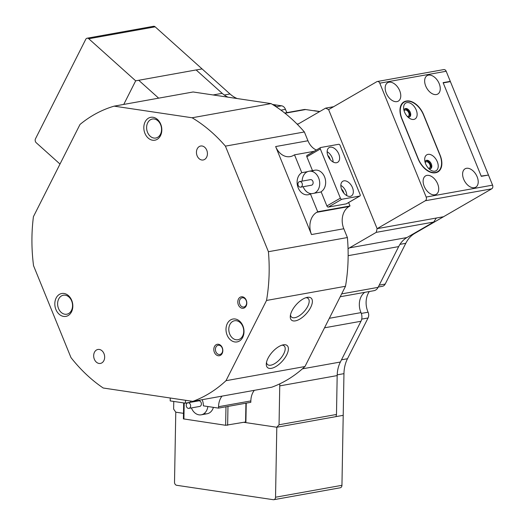 <?xml version="1.0" encoding="UTF-8"?>
<svg xmlns="http://www.w3.org/2000/svg" width="526" height="526" viewBox="0 0 526 526"><rect width="100%" height="100%" fill="white"/><g stroke="black" fill="none" stroke-linecap="round" stroke-linejoin="round"><path stroke-width="0.79" d="M361.323 313.417L368.088 312.207A5.674 4.346 79.8 0 1 368.7 315.265A5.674 4.346 79.8 0 1 368.062 317.974L361.71 319.118M379.213 285.138L385.19 284.066L405.776 243.308A31.205 23.907 79.8 0 1 414.823 233.36L491.705 188.841L425.297 200.754A2.834 2.176 -100.2 0 0 426.172 197.053L379.779 83.18A2.834 2.176 -100.2 0 0 377.346 81.504A2.834 2.176 -100.2 0 0 376.794 81.708L328.612 109.605L377.116 228.659L425.297 200.754M276.485 106.732L281.627 105.811L272.468 104.444M237.16 98.546A31.205 23.907 79.8 0 1 230.02 93.976L155.163 26.833L88.756 38.746A2.834 2.176 -100.2 0 0 87.112 38.214A2.834 2.176 -100.2 0 0 85.738 39.325L35.492 138.785A2.834 2.176 -100.2 0 0 36.228 142.73L59.997 164.053M281.627 105.811A5.674 4.346 79.8 0 1 285.447 109.355L280.95 110.164M286.979 112.61A18.436 14.123 79.8 0 1 285.447 109.355M313.588 110.723A5.674 4.346 79.8 0 1 314.574 110.723L314.14 110.802M319.808 111.505L314.574 110.723M488.358 174.783L450.401 81.615L443.221 82.904L481.178 176.072L487.661 175.191M385.19 284.066A5.674 4.346 79.8 0 1 382.441 286.289L378.26 287.038M368.088 312.207A18.436 14.123 79.8 0 1 369.324 291.522M173.764 401.443L173.626 409.05L175.776 412.18L183.489 413.331L175.776 412.18L174.514 482.158A2.834 2.176 -100.2 0 0 176.657 485.288L273.29 499.7A2.834 2.176 -100.2 0 0 273.842 499.693A2.834 2.176 -100.2 0 0 275.539 497.228L276.801 427.243L244.005 422.352L276.801 427.243L343.208 415.33L343.958 373.651A31.205 23.907 79.8 0 1 347.476 358.739L368.062 317.974M340.217 296.743L373.966 290.687A8.508 6.522 -100.2 0 0 378.095 287.36L398.682 246.602A28.365 21.73 79.8 0 1 406.907 237.555L433.674 222.057L376.241 232.36L377.116 228.659L443.523 216.738L377.116 228.659L328.612 109.605L325.633 108.132L333.635 106.699M196.159 69.978L202.076 68.913L196.159 69.978M307.618 171.64L301.779 172.686A11.631 8.909 -100.2 0 0 298.413 176.394A11.631 8.909 -100.2 0 0 298.814 189.176A11.631 8.909 -100.2 0 0 308.157 194.745A11.631 8.909 -100.2 0 0 310.425 193.91L317.704 211.768L350.007 205.968L349.047 206.527A17.023 13.038 -100.2 0 0 343.807 228.751L347.39 237.542L268.418 251.711A153.184 117.344 79.8 0 1 266.531 300.451L225.996 380.692L304.968 366.523A153.184 117.344 79.8 0 1 279.852 383.802A28.365 21.73 -100.2 0 0 279.747 385.893L279.05 424.771L276.801 427.243L343.208 415.33L341.946 485.314A2.834 2.176 79.8 0 1 340.25 487.78L273.842 499.693M428.46 168.261A3.544 2.196 59.9 0 0 428.927 168.241A3.544 2.196 59.9 0 0 429.387 168.077A3.544 2.196 59.9 0 0 429.696 164.25A3.544 2.196 59.9 0 0 426.29 161.771A3.544 2.196 59.9 0 0 425.836 161.936A3.544 2.196 59.9 0 0 425.212 162.652M466.457 168.3A10.638 6.588 59.9 0 0 465.083 168.8A10.638 6.588 59.9 0 0 464.156 180.273A10.638 6.588 59.9 0 0 474.367 187.71A10.638 6.588 59.9 0 0 475.741 187.21A10.638 6.588 59.9 0 0 476.668 175.737A10.638 6.588 59.9 0 0 466.457 168.3M426.974 175.388A10.638 6.588 59.9 0 0 425.593 175.881A10.638 6.588 59.9 0 0 424.673 187.361A10.638 6.588 59.9 0 0 434.877 194.798A10.638 6.588 59.9 0 0 436.258 194.298A10.638 6.588 59.9 0 0 437.178 182.824A10.638 6.588 59.9 0 0 426.974 175.388M407.374 116.496A3.544 2.196 59.9 0 0 407.841 116.483A3.544 2.196 59.9 0 0 408.301 116.312A3.544 2.196 59.9 0 0 408.61 112.492A3.544 2.196 59.9 0 0 405.204 110.013A3.544 2.196 59.9 0 0 404.744 110.177A3.544 2.196 59.9 0 0 404.126 110.887M428.499 75.133A10.638 6.588 59.9 0 0 427.125 75.632A10.638 6.588 59.9 0 0 426.198 87.106A10.638 6.588 59.9 0 0 436.409 94.542A10.638 6.588 59.9 0 0 437.783 94.042A10.638 6.588 59.9 0 0 438.71 82.569A10.638 6.588 59.9 0 0 428.499 75.133M389.016 82.214A10.638 6.588 59.9 0 0 387.636 82.713A10.638 6.588 59.9 0 0 386.715 94.187A10.638 6.588 59.9 0 0 396.92 101.623A10.638 6.588 59.9 0 0 398.3 101.124A10.638 6.588 59.9 0 0 399.221 89.65A10.638 6.588 59.9 0 0 389.016 82.214M426.172 197.053L492.573 185.139L488.463 175.046L481.283 176.335L443.116 82.641L450.295 81.359L446.186 71.26L379.779 83.18M435.344 172.771L435.706 172.706A17.023 10.54 59.9 0 0 437.908 171.91A17.023 10.54 59.9 0 0 440.144 155.249L423.594 114.615A17.023 10.54 59.9 0 0 406.499 101.018L406.138 101.084A17.023 10.54 59.9 0 0 403.935 101.88A17.023 10.54 59.9 0 0 401.693 118.541L418.249 159.174A17.023 10.54 59.9 0 0 435.344 172.771M492.573 185.139A2.834 2.176 79.8 0 1 491.705 188.841M377.346 81.504L443.753 69.59A2.834 2.176 79.8 0 1 446.186 71.26M449.598 81.76L450.295 81.359M87.112 38.214L153.52 26.3A2.834 2.176 79.8 0 1 155.163 26.833M227.988 97.178A28.365 21.73 79.8 0 1 222.189 93.332L196.126 69.945L135.675 80.833L88.756 38.746M135.675 80.833L123.755 104.424L135.675 80.833M428.039 154.361A9.218 5.714 59.9 0 0 424.725 160.134A9.218 5.714 59.9 0 0 430.406 169.937A9.218 5.714 59.9 0 0 434.89 171.187A9.218 5.714 59.9 0 0 437.297 161.732A9.218 5.714 59.9 0 0 428.039 154.361M428.933 168.734A4.681 2.9 59.9 0 0 430.123 168.833A4.681 2.9 59.9 0 0 430.728 168.609A4.681 2.9 59.9 0 0 431.136 163.566A4.681 2.9 59.9 0 0 426.639 160.292A4.681 2.9 59.9 0 0 426.034 160.509A4.681 2.9 59.9 0 0 425.034 162.008M430.314 168.787A4.681 2.9 59.9 0 0 430.196 163.691A4.681 2.9 59.9 0 0 425.869 160.739A4.681 2.9 59.9 0 0 425.679 160.785M406.953 102.603A9.218 5.714 59.9 0 0 403.639 108.369A9.218 5.714 59.9 0 0 409.313 118.172A9.218 5.714 59.9 0 0 413.804 119.428A9.218 5.714 59.9 0 0 416.211 109.967A9.218 5.714 59.9 0 0 406.953 102.603M407.847 116.976A4.681 2.9 59.9 0 0 409.031 117.068A4.681 2.9 59.9 0 0 409.642 116.851A4.681 2.9 59.9 0 0 410.043 111.801A4.681 2.9 59.9 0 0 405.553 108.527A4.681 2.9 59.9 0 0 404.948 108.751A4.681 2.9 59.9 0 0 403.948 110.243M409.228 117.028A4.681 2.9 59.9 0 0 409.11 111.926A4.681 2.9 59.9 0 0 404.783 108.974A4.681 2.9 59.9 0 0 404.593 109.02M406.42 101.308A17.023 10.54 59.9 0 0 404.218 102.11A17.023 10.54 59.9 0 0 401.982 118.771L418.321 158.885A17.023 10.54 59.9 0 0 437.619 171.68A17.023 10.54 59.9 0 0 439.861 155.019L423.515 114.905A17.023 10.54 59.9 0 0 406.42 101.308M61.2 312.405A9.646 7.39 -100.2 0 0 66.782 314.213A9.646 7.39 -100.2 0 0 71.464 310.439A9.646 7.39 -100.2 0 0 68.965 297.032A9.646 7.39 -100.2 0 0 63.376 295.224A9.646 7.39 -100.2 0 0 58.702 298.998A9.646 7.39 -100.2 0 0 61.2 312.405M71.516 311.846A11.631 8.909 79.8 0 1 59.142 314.213A11.631 8.909 79.8 0 1 56.131 298.045A11.631 8.909 79.8 0 1 68.505 295.678A11.631 8.909 79.8 0 1 71.516 311.846M160.515 135.655A11.631 8.909 79.8 0 1 148.141 138.022A11.631 8.909 79.8 0 1 145.13 121.854A11.631 8.909 79.8 0 1 157.504 119.487A11.631 8.909 79.8 0 1 160.515 135.655M147.701 122.808A9.646 7.39 -100.2 0 0 148.03 133.4A9.646 7.39 -100.2 0 0 155.781 138.022A9.646 7.39 -100.2 0 0 160.463 134.255A9.646 7.39 -100.2 0 0 160.128 123.656A9.646 7.39 -100.2 0 0 152.376 119.034A9.646 7.39 -100.2 0 0 147.701 122.808M229.882 324.522A9.646 7.39 -100.2 0 0 232.38 337.935A9.646 7.39 -100.2 0 0 237.962 339.743A9.646 7.39 -100.2 0 0 242.644 335.969A9.646 7.39 -100.2 0 0 240.145 322.563A9.646 7.39 -100.2 0 0 234.557 320.755A9.646 7.39 -100.2 0 0 229.882 324.522M230.322 339.743A11.631 8.909 79.8 0 1 227.311 323.569A11.631 8.909 79.8 0 1 239.685 321.208A11.631 8.909 79.8 0 1 242.696 337.376A11.631 8.909 79.8 0 1 230.322 339.743M314.075 151.317L294.507 154.828L293.541 155.387A17.023 13.038 79.8 0 1 290.22 156.61A17.023 13.038 79.8 0 1 280.365 153.421A17.023 13.038 79.8 0 1 275.65 146.557L311.504 234.55A17.023 13.038 79.8 0 1 316.737 212.326L349.047 206.527M225.996 380.692A153.184 117.344 79.8 0 1 192.818 401.371L103.227 388.01A153.184 117.344 79.8 0 1 70.971 357.575L33.546 265.709A153.184 117.344 79.8 0 1 33.427 216.666L80.005 124.452A153.184 117.344 79.8 0 1 114.149 106.147L192.108 117.771L271.074 103.602A153.184 117.344 79.8 0 1 297.387 124.399A153.184 117.344 79.8 0 1 304.376 131.967L307.96 140.758A17.023 13.038 -100.2 0 0 312.674 147.622A17.023 13.038 -100.2 0 0 316.33 150.015M310.662 307.434A14.754 6.766 -48.1 0 1 297.867 320.091A14.754 6.766 -48.1 0 1 290.293 316.185A14.754 6.766 -48.1 0 1 291.996 310.787A14.754 6.766 -48.1 0 1 307.171 297.374A14.754 6.766 -48.1 0 1 310.662 307.434M290.497 314.857A12.479 5.72 131.9 0 0 291.489 317.053A12.479 5.72 131.9 0 0 299.386 315.692A12.479 5.72 131.9 0 0 307.723 306.349A12.479 5.72 131.9 0 0 308.164 298.472A12.479 5.72 131.9 0 0 305.869 297.716M286.683 354.905A14.754 6.766 -48.1 0 1 273.888 367.562A14.754 6.766 -48.1 0 1 266.314 363.657A14.754 6.766 -48.1 0 1 268.017 358.252A14.754 6.766 -48.1 0 1 283.192 344.846A14.754 6.766 -48.1 0 1 286.683 354.905M266.518 362.329A12.479 5.72 131.9 0 0 267.51 364.525A12.479 5.72 131.9 0 0 275.407 363.164A12.479 5.72 131.9 0 0 283.744 353.814A12.479 5.72 131.9 0 0 284.185 345.944A12.479 5.72 131.9 0 0 281.89 345.188M222.169 353.452A5.812 4.458 79.8 0 1 215.982 354.636A5.812 4.458 79.8 0 1 214.476 346.549A5.812 4.458 79.8 0 1 220.664 345.365A5.812 4.458 79.8 0 1 222.169 353.452M215.943 347.094A4.681 3.583 -100.2 0 0 216.107 352.236A4.681 3.583 -100.2 0 0 219.868 354.478A4.681 3.583 -100.2 0 0 222.136 352.65A4.681 3.583 -100.2 0 0 221.972 347.508A4.681 3.583 -100.2 0 0 218.211 345.266A4.681 3.583 -100.2 0 0 215.943 347.094M246.148 305.981A5.812 4.458 79.8 0 1 239.961 307.164A5.812 4.458 79.8 0 1 238.456 299.077A5.812 4.458 79.8 0 1 244.643 297.894A5.812 4.458 79.8 0 1 246.148 305.981M239.922 299.623A4.681 3.583 -100.2 0 0 240.086 304.764A4.681 3.583 -100.2 0 0 243.847 307.006A4.681 3.583 -100.2 0 0 246.115 305.179A4.681 3.583 -100.2 0 0 245.951 300.037A4.681 3.583 -100.2 0 0 242.19 297.795A4.681 3.583 -100.2 0 0 239.922 299.623M197.243 148.792A7.094 5.431 -100.2 0 0 197.487 156.584A7.094 5.431 -100.2 0 0 203.187 159.983A7.094 5.431 -100.2 0 0 206.626 157.208A7.094 5.431 -100.2 0 0 206.383 149.417A7.094 5.431 -100.2 0 0 200.682 146.018A7.094 5.431 -100.2 0 0 197.243 148.792M94.476 352.236A7.094 5.431 -100.2 0 0 94.719 360.034A7.094 5.431 -100.2 0 0 100.42 363.427A7.094 5.431 -100.2 0 0 103.859 360.658A7.094 5.431 -100.2 0 0 103.615 352.861A7.094 5.431 -100.2 0 0 97.915 349.468A7.094 5.431 -100.2 0 0 94.476 352.236M185.704 400.312A11.631 8.909 -100.2 0 0 185.356 403.172L190.412 402.265M310.425 193.91L321.195 191.977M254.314 390.338A17.023 13.038 -100.2 0 0 250.849 400.917L250.823 402.318L218.52 408.117L203.365 405.855A11.631 8.909 -100.2 0 0 202.162 399.694M294.507 154.828L301.779 172.686M279.852 383.802A153.184 117.344 79.8 0 1 271.791 387.202L192.818 401.371M347.39 237.542A153.184 117.344 79.8 0 1 348.054 248.772A153.184 117.344 79.8 0 1 345.503 286.282L266.531 300.451M376.241 232.36L349.474 247.864A28.365 21.73 -100.2 0 0 348.054 248.772M297.387 124.399A28.365 21.73 -100.2 0 0 298.867 123.636L325.633 108.132M350.007 205.968L348.613 202.543M268.418 251.711L225.411 146.136L304.376 131.967M138.693 80.254L158.655 98.158M319.611 111.617L305.645 109.539A8.508 6.522 -100.2 0 0 303.995 109.559L284.697 113.018M279.05 424.771L336.482 414.468L337.179 375.584A28.365 21.73 79.8 0 1 340.375 362.026L360.967 321.268A8.508 6.522 -100.2 0 0 361.007 312.615A15.602 11.953 79.8 0 1 364.715 292.351M192.108 117.771A153.184 117.344 79.8 0 1 225.411 146.136M271.074 103.602L193.114 91.978L114.149 106.147M345.503 286.282L304.968 366.523M277.057 107.416A8.508 6.522 -100.2 0 0 272.77 104.635M433.674 222.057L436.343 218.027M336.029 416.618L336.482 414.468M317.704 211.768L316.737 212.326M185.356 403.172L170.2 400.911L170.227 399.51A17.023 13.038 79.8 0 0 170.2 397.998M218.52 408.117L218.546 406.716A17.023 13.038 79.8 0 1 222.011 396.131M298.558 182.259A2.834 2.176 -100.2 0 0 298.268 185.546A2.834 2.176 -100.2 0 0 300.668 187.157A2.834 2.176 -100.2 0 0 301.779 186.467A2.834 2.176 -100.2 0 0 302.069 183.18A2.834 2.176 -100.2 0 0 299.669 181.569A2.834 2.176 -100.2 0 0 298.558 182.259M300.668 187.157L311.438 185.224A2.834 2.176 -100.2 0 0 312.543 184.534A2.834 2.176 -100.2 0 0 312.839 181.246A2.834 2.176 -100.2 0 0 310.432 179.636L299.669 181.569M302.154 181.122A11.348 8.692 79.8 0 1 304.501 174.021A11.348 8.692 79.8 0 1 308.933 171.259A11.348 8.692 79.8 0 1 318.532 177.703A11.348 8.692 79.8 0 1 317.375 190.839A11.348 8.692 79.8 0 1 314.252 193.22M311.576 193.7A11.348 8.692 79.8 0 1 303.154 186.71M343.925 180.839A8.508 5.273 59.9 0 0 342.827 181.24A8.508 5.273 59.9 0 0 342.084 190.419A8.508 5.273 59.9 0 0 350.25 196.369A8.508 5.273 59.9 0 0 351.355 195.968A8.508 5.273 59.9 0 0 352.091 186.789A8.508 5.273 59.9 0 0 343.925 180.839M330.216 147.195A8.508 5.273 59.9 0 0 329.118 147.596A8.508 5.273 59.9 0 0 328.375 156.774A8.508 5.273 59.9 0 0 336.548 162.725A8.508 5.273 59.9 0 0 337.646 162.324A8.508 5.273 59.9 0 0 338.382 153.145A8.508 5.273 59.9 0 0 330.216 147.195M312.654 171.016A11.348 8.692 79.8 0 1 314.87 170.194A11.348 8.692 79.8 0 1 324.581 176.9A11.348 8.692 79.8 0 1 321.09 191.72L326.889 205.949L340.381 198.138A1.42 0.881 59.9 0 0 341.808 199.275L359.751 196.053A1.42 0.881 59.9 0 0 359.935 195.988A1.42 0.881 59.9 0 0 360.126 194.6L340.092 145.426A1.42 0.881 59.9 0 0 338.665 144.288L320.715 147.51A1.42 0.881 59.9 0 0 320.531 147.576A1.42 0.881 59.9 0 0 320.347 148.97L340.381 198.138M346.595 203.674A1.42 0.881 -120.1 0 1 346.443 203.799A1.42 0.881 -120.1 0 1 346.259 203.864L359.751 196.053M341.808 199.275L328.316 207.086L346.259 203.864M328.316 207.086A1.42 0.881 -120.1 0 1 326.889 205.949M320.347 148.97L306.855 156.781L312.497 170.621M306.855 156.781A1.42 0.881 -120.1 0 1 307.046 155.394A1.42 0.881 -120.1 0 1 307.223 155.321M330.177 159.536A4.681 2.9 59.9 0 0 327.816 155.459M333.07 161.982A8.508 5.273 59.9 0 0 327.139 151.731M343.886 193.18A4.681 2.9 59.9 0 0 341.525 189.104M346.779 195.626A8.508 5.273 59.9 0 0 340.841 185.376M213.405 407.354A11.348 8.692 79.8 0 1 207.132 413.752A11.348 8.692 79.8 0 1 204.93 413.778M246.24 403.14L245.905 421.931L225.641 425.291L183.39 418.88L183.679 402.923M188.86 408.38A2.834 2.176 -100.2 0 0 188.926 408.373A2.834 2.176 -100.2 0 0 190.57 405.237A2.834 2.176 -100.2 0 0 187.986 402.778A2.834 2.176 -100.2 0 0 187.92 402.784A2.834 2.176 -100.2 0 0 186.276 405.921A2.834 2.176 -100.2 0 0 188.86 408.38M199.63 406.447A2.834 2.176 -100.2 0 0 199.696 406.44A2.834 2.176 -100.2 0 0 201.34 403.304A2.834 2.176 -100.2 0 0 198.756 400.845A2.834 2.176 -100.2 0 0 198.69 400.851A2.834 2.176 -100.2 0 0 198.624 400.865M207.862 406.526A11.348 8.692 79.8 0 1 201.195 414.817A11.348 8.692 79.8 0 1 200.939 414.856A11.348 8.692 79.8 0 1 191.411 407.926M190.405 402.337A11.348 8.692 79.8 0 1 190.491 401.022M399.964 244.353L405.776 243.308M413.857 233.531L414.823 233.36M341.499 359.81L347.476 358.739M337.205 374.86L343.958 373.651M224.28 95.009L230.02 93.976M275.539 497.228L341.946 485.314M405.105 101.682L406.138 101.084M405.704 101.479L406.499 101.018M343.807 228.751L311.504 234.55M275.65 146.557L307.96 140.758M298.525 123.827L297.078 124.083M305.645 109.539L284.98 113.248M340.375 362.026L302.404 368.844M360.967 321.268L324.522 327.81M341.65 293.902L378.095 287.36M398.682 246.602L348.146 255.669M222.189 93.332L213.115 94.956M337.179 375.584L279.747 385.893M406.907 237.555L349.474 247.864M329.329 318.296L361.007 312.615M250.849 400.917L218.546 406.716M227.975 406.42L227.633 425.291M245.583 422.069L245.925 403.199M225.641 425.291L225.976 406.776M184.199 402.995L183.909 419.064M404.218 102.11L402.291 103.221M437.619 171.68L435.922 172.666M314.87 170.194L308.933 171.259M359.935 195.988L346.443 203.799M320.531 147.576L307.046 155.394M188.926 408.373L199.696 406.44M207.132 413.752L201.195 414.817M187.92 402.784L198.69 400.851"/></g></svg>
